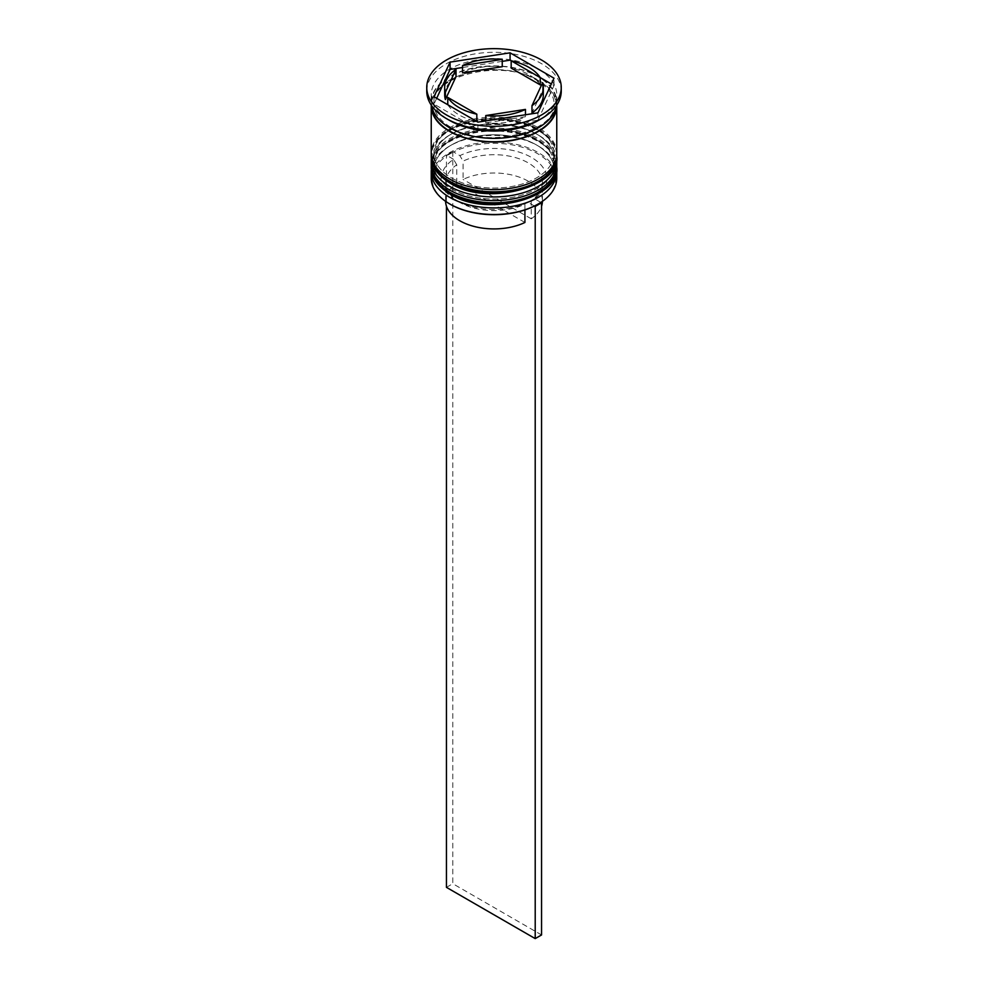 <?xml version="1.0" encoding="UTF-8"?>
<svg xmlns="http://www.w3.org/2000/svg" width="988" height="988" viewBox="0 0 988 988"><rect width="100%" height="100%" fill="white"/><g stroke="black" fill="none" stroke-linecap="round" stroke-linejoin="round"><path stroke-width="0.74" stroke-dasharray="4.94 3.71" d="M540.844 202.392L534.446 198.687A52.907 30.542 0 0 0 531.408 157.401A52.907 30.542 0 0 0 459.902 155.647L453.541 151.979A61.874 35.716 180 0 1 537.744 153.745A61.874 35.716 180 0 1 540.807 202.367A61.874 35.716 180 0 1 538.065 204.071M556.763 178.272A62.763 36.235 0 0 0 538.386 152.646A62.763 36.235 0 0 0 469.979 144.791A62.763 36.235 0 0 0 431.237 178.272M431.348 169.528A62.763 36.235 180 0 1 449.614 146.051A62.763 36.235 180 0 1 538.386 146.051L536.484 144.952A60.083 34.691 180 0 1 536.484 194.006A60.083 34.691 180 0 1 451.516 194.006A60.083 34.691 180 0 1 451.516 144.952A60.083 34.691 180 0 1 536.484 144.952A60.083 34.691 0 0 0 451.516 144.952A60.083 34.691 0 0 0 433.917 169.479A60.083 34.691 0 0 0 451.516 194.006A60.083 34.691 0 0 0 516.996 201.527A60.083 34.691 0 0 0 554.083 169.479A60.083 34.691 0 0 0 536.484 144.952L538.386 146.051A62.763 36.235 180 0 1 556.652 169.528M431.348 158.549A62.763 36.235 180 0 1 449.614 135.072A62.763 36.235 180 0 1 538.386 135.072L536.484 133.973A60.083 34.691 180 0 1 536.484 183.027A60.083 34.691 180 0 1 451.516 183.027A60.083 34.691 180 0 1 451.516 133.973A60.083 34.691 180 0 1 536.484 133.973A60.083 34.691 0 0 0 451.516 133.973A60.083 34.691 0 0 0 433.917 158.5A60.083 34.691 0 0 0 451.516 183.027A60.083 34.691 0 0 0 516.996 190.548A60.083 34.691 0 0 0 554.083 158.5A60.083 34.691 0 0 0 536.484 133.973L538.386 135.072A62.763 36.235 180 0 1 556.652 158.549M538.386 120.425A62.763 36.235 0 0 0 556.763 94.799A62.763 36.235 0 0 0 538.386 69.172A62.763 36.235 0 0 0 469.979 61.318A62.763 36.235 0 0 0 431.237 94.799A62.763 36.235 0 0 0 449.614 120.425M561.246 91.143A67.246 38.828 0 0 0 541.56 63.689A67.246 38.828 0 0 0 468.263 55.266A67.246 38.828 0 0 0 426.754 91.143M451.516 188.881A60.083 34.691 0 0 0 516.996 196.402A60.083 34.691 0 0 0 554.083 164.354A60.083 34.691 0 0 0 536.484 139.827A60.083 34.691 0 0 0 471.004 132.306A60.083 34.691 0 0 0 433.917 164.354A60.083 34.691 0 0 0 451.516 188.881A60.083 34.691 0 0 0 536.484 188.881A60.083 34.691 0 0 0 536.484 139.827A60.083 34.691 0 0 0 451.516 139.827A60.083 34.691 0 0 0 451.516 188.881M556.763 164.354A62.763 36.235 0 0 0 538.386 138.728A62.763 36.235 0 0 0 469.979 130.873A62.763 36.235 0 0 0 431.237 164.354M451.516 177.902A60.083 34.691 0 0 0 516.996 185.423A60.083 34.691 0 0 0 554.083 153.375A60.083 34.691 0 0 0 536.484 128.848A60.083 34.691 0 0 0 471.004 121.326A60.083 34.691 0 0 0 433.917 153.375A60.083 34.691 0 0 0 451.516 177.902A60.083 34.691 0 0 0 536.484 177.902A60.083 34.691 0 0 0 536.484 128.848A60.083 34.691 0 0 0 451.516 128.848A60.083 34.691 0 0 0 451.516 177.902M556.763 153.375A62.763 36.235 0 0 0 538.386 127.748A62.763 36.235 0 0 0 469.979 119.894A62.763 36.235 0 0 0 431.237 153.375M556.763 105.099A62.763 36.235 0 0 0 538.386 80.164A62.763 36.235 0 0 0 470.535 72.173A62.763 36.235 0 0 0 431.237 105.099M556.503 105.481A62.763 36.235 0 0 0 556.763 102.122A62.763 36.235 0 0 0 538.386 76.496A62.763 36.235 0 0 0 469.979 68.641A62.763 36.235 0 0 0 431.237 102.122A62.763 36.235 0 0 0 431.497 105.481M540.226 84.882A49.314 28.479 0 0 0 528.876 74.668A49.314 28.479 0 0 0 511.179 68.11M524.924 222.473L456.74 183.113A48.424 27.96 0 0 0 445.576 200.959A48.424 27.96 0 0 0 445.588 201.33M456.74 183.113L456.74 164.811A48.424 27.96 0 0 0 445.576 182.657A48.424 27.96 0 0 0 459.766 202.429L456.592 200.601A52.907 30.542 0 0 0 528.098 202.355L524.924 204.17L524.924 209.938M456.74 164.811L453.554 159.315A52.907 30.542 0 0 0 456.592 200.601L459.766 202.429A48.424 27.96 0 0 0 524.924 204.17M450.244 204.257A61.874 35.716 180 0 1 447.194 155.635L446.44 155.202L446.44 206.233M453.554 159.315L447.194 155.635A61.874 35.716 0 0 1 453.541 151.979L452.788 151.547L446.44 155.202M534.459 206.023L528.098 202.355M485.763 120.919L485.763 122.87A49.314 28.479 0 0 0 525.455 116.732L525.455 114.769M447.774 104.716L447.774 104.716A49.314 28.479 0 0 0 476.821 121.499L447.774 104.716M456.011 76.644A49.314 28.479 0 0 0 444.686 94.799M502.237 66.727A49.314 28.479 0 0 0 462.545 72.865M436.671 98.306L433.991 104.086L477.92 129.453L537.929 120.166L537.929 112.842M477.92 129.453L477.92 122.129M433.991 104.086L433.991 96.762M502.237 61.367L462.545 67.505M537.929 120.166L554.009 85.524L551.329 83.968M540.226 77.57L511.179 60.787M554.009 85.524L554.009 78.2M525.455 116.732L485.763 122.87M543.314 94.799A49.314 28.479 0 0 0 542.622 90.044L531.989 112.965M542.622 90.044L542.622 82.72M534.446 198.687L531.26 200.515A48.424 27.96 0 0 0 542.424 182.657A48.424 27.96 0 0 0 514.587 157.351A48.424 27.96 0 0 0 463.076 161.143L459.902 155.647M531.26 200.515L531.26 218.817A48.424 27.96 0 0 0 541.56 206.233M542.412 201.33A48.424 27.96 0 0 0 542.424 200.959A48.424 27.96 0 0 0 514.587 175.654A48.424 27.96 0 0 0 463.076 179.446L463.076 161.143M531.26 218.817L463.076 179.446M452.788 151.547L452.788 883.692L541.56 934.944M446.44 887.348L452.788 883.692M556.763 166.923A62.763 36.235 0 0 0 538.386 141.655A62.763 36.235 0 0 0 470.276 133.738A62.763 36.235 0 0 0 431.237 166.923M538.386 140.926A62.763 36.235 180 0 1 556.763 166.552C556.763 156.376 550.452 147.434 537.83 139.691C516.687 128.687 493.086 126.378 467.052 132.763C455.023 136.171 445.712 141.358 439.104 148.311C433.917 153.906 431.299 159.994 431.237 166.552A62.763 36.235 180 0 1 469.979 133.071A62.763 36.235 180 0 1 538.386 140.926M556.763 155.931A62.763 36.235 0 0 0 538.386 130.675A62.763 36.235 0 0 0 470.276 122.759A62.763 36.235 0 0 0 431.237 155.931M538.386 129.947A62.763 36.235 180 0 1 556.763 155.573C556.763 145.397 550.452 136.443 537.83 128.712C516.687 117.708 493.086 115.386 467.052 121.771C455.023 125.192 445.712 130.379 439.104 137.32C433.917 142.927 431.299 149.003 431.237 155.573A62.763 36.235 180 0 1 469.979 122.092A62.763 36.235 180 0 1 538.386 129.947M449.935 127.563A62.318 35.976 0 0 0 538.065 127.563A62.318 35.976 0 0 0 538.065 76.681A62.318 35.976 0 0 0 449.935 76.681A62.318 35.976 0 0 0 449.935 127.563M431.694 106.506A62.318 35.976 180 0 1 469.572 72.68A62.318 35.976 180 0 1 538.065 80.349A62.318 35.976 180 0 1 556.306 106.506M554.083 103.95C558.022 131.54 485.763 150.188 451.059 127.452C439.672 120.536 433.967 112.694 433.917 103.95C429.978 76.372 502.237 57.712 536.941 80.46C548.328 87.376 554.033 95.206 554.083 103.95M554.083 169.479L554.083 164.354M554.083 158.5L554.083 153.375M556.763 102.122L556.763 94.799M445.576 200.959L445.576 182.657M431.237 102.122L431.237 94.799M433.917 158.5L433.917 153.375M433.917 169.479L433.917 164.354M451.516 133.973L449.614 135.072M451.516 144.952L449.614 146.051M542.424 200.959L542.424 182.657"/><path stroke-width="1.48" d="M538.065 204.071A61.874 35.716 180 0 1 537.756 204.257A61.874 35.716 180 0 1 534.459 206.023A61.874 35.716 180 0 1 450.256 204.257L449.614 203.886A62.763 36.235 0 0 0 538.386 203.886A62.763 36.235 0 0 0 556.763 178.272L556.763 171.677A62.763 36.235 180 0 1 518.021 205.158A62.763 36.235 180 0 1 449.614 197.304A62.763 36.235 180 0 1 431.237 171.677A62.763 36.235 180 0 1 431.348 169.528M556.652 169.528A62.763 36.235 180 0 1 556.763 171.677M556.652 158.549A62.763 36.235 180 0 1 556.763 160.698A62.763 36.235 180 0 1 518.021 194.179A62.763 36.235 180 0 1 449.614 186.324A62.763 36.235 180 0 1 431.237 160.698A62.763 36.235 180 0 1 431.348 158.549M426.754 87.487L426.754 91.143A67.246 38.828 0 0 0 446.44 118.597L449.614 120.425A62.763 36.235 0 0 0 538.386 120.425L541.56 118.597A67.246 38.828 0 0 0 561.246 91.143L561.246 87.487A67.246 38.828 0 0 0 541.56 60.021A67.246 38.828 0 0 0 468.263 51.611A67.246 38.828 0 0 0 426.754 87.487A67.246 38.828 0 0 0 446.44 114.941A67.246 38.828 0 0 0 519.737 123.352A67.246 38.828 0 0 0 561.246 87.487M449.614 120.425L446.44 118.597A67.246 38.828 0 0 0 541.56 118.597M431.237 160.698L431.237 164.354A62.763 36.235 0 0 0 449.614 189.98A62.763 36.235 0 0 0 518.021 197.835A62.763 36.235 0 0 0 556.763 164.354L556.763 160.698M431.237 105.099A62.763 36.235 0 0 0 431.237 105.79L431.237 153.375A62.763 36.235 0 0 0 449.614 179.001A62.763 36.235 0 0 0 518.021 186.856A62.763 36.235 0 0 0 556.763 153.375L556.763 105.79A62.763 36.235 0 0 0 556.763 105.099M431.237 105.79A62.763 36.235 0 0 0 449.614 131.404A62.763 36.235 0 0 0 518.021 139.271A62.763 36.235 0 0 0 556.763 105.79M431.497 105.481A62.763 36.235 0 0 0 449.614 127.748A62.763 36.235 0 0 0 515.304 136.208A62.763 36.235 0 0 0 556.503 105.481M551.329 83.968L540.226 77.57A49.314 28.479 0 0 0 528.876 67.345A49.314 28.479 0 0 0 511.179 60.787L510.08 60.157L502.237 61.367M511.179 68.11L511.179 60.787L540.226 77.57L540.226 84.882L511.179 68.11M445.588 201.33A48.424 27.96 0 0 0 459.766 220.732A48.424 27.96 0 0 0 524.924 222.473L524.924 209.938M450.256 204.257A61.874 35.716 180 0 1 450.244 204.257L449.614 203.886A62.763 36.235 0 0 1 431.237 178.272L431.237 171.677M485.763 120.919L485.763 115.559A49.314 28.479 0 0 0 525.455 109.409L525.455 114.769M447.774 104.716L447.774 97.392A49.314 28.479 0 0 0 476.821 114.176L476.821 121.499M456.011 69.321A49.314 28.479 0 0 0 444.686 87.487A49.314 28.479 0 0 0 445.378 92.242L445.378 99.566L456.011 76.644L456.011 69.321L445.378 92.242M444.686 87.487L444.686 94.799A49.314 28.479 0 0 0 445.378 99.566M502.237 59.404A49.314 28.479 0 0 0 462.545 65.554L462.545 72.865L502.237 66.727L502.237 59.404L462.545 65.554M485.763 115.559L525.455 109.409M447.774 97.392L476.821 114.176M477.92 122.129L537.929 112.842L554.009 78.2L510.08 52.833L450.071 62.12L433.991 96.762L477.92 122.129M462.545 67.505L450.071 69.444L436.671 98.306M450.071 69.444L450.071 62.12M510.08 60.157L510.08 52.833M531.989 105.642L531.989 112.965A49.314 28.479 0 0 0 543.314 94.799L543.314 87.487A49.314 28.479 0 0 0 542.622 82.72L531.989 105.642A49.314 28.479 0 0 0 543.314 87.487M541.56 206.233A48.424 27.96 0 0 0 542.412 201.33M540.844 202.392L541.56 202.799L535.212 206.455L534.459 206.023M446.44 206.233L446.44 887.348L535.212 938.6L541.56 934.944L541.56 202.799M535.212 206.455L535.212 938.6M431.237 166.923A62.763 36.235 0 0 0 431.237 167.281A62.763 36.235 0 0 0 449.614 192.907A62.763 36.235 0 0 0 518.021 200.762A62.763 36.235 0 0 0 556.763 167.281A62.763 36.235 0 0 0 556.763 166.923M556.763 166.552A62.763 36.235 180 0 1 518.021 200.033A62.763 36.235 180 0 1 449.614 192.178A62.763 36.235 180 0 1 431.237 166.552L431.237 167.281C431.2 177.408 437.511 186.362 450.17 194.142C487.035 218.175 561.209 197.538 556.763 167.281L556.738 165.428M431.237 155.931A62.763 36.235 0 0 0 431.237 156.302A62.763 36.235 0 0 0 449.614 181.928A62.763 36.235 0 0 0 518.021 189.782A62.763 36.235 0 0 0 556.763 156.302A62.763 36.235 0 0 0 556.763 155.931M556.763 155.573A62.763 36.235 180 0 1 518.021 189.054A62.763 36.235 180 0 1 449.614 181.199A62.763 36.235 180 0 1 431.237 155.573L431.237 156.302C431.2 166.429 437.511 175.382 450.17 183.163C487.035 207.196 561.209 186.547 556.763 156.302L556.738 154.449M556.306 106.506A62.318 35.976 180 0 1 517.267 139.16A62.318 35.976 180 0 1 449.935 131.231A62.318 35.976 180 0 1 431.694 106.506M431.262 165.428L431.237 166.552M431.262 154.449L431.237 155.573M537.756 204.257L538.386 203.886"/></g></svg>
